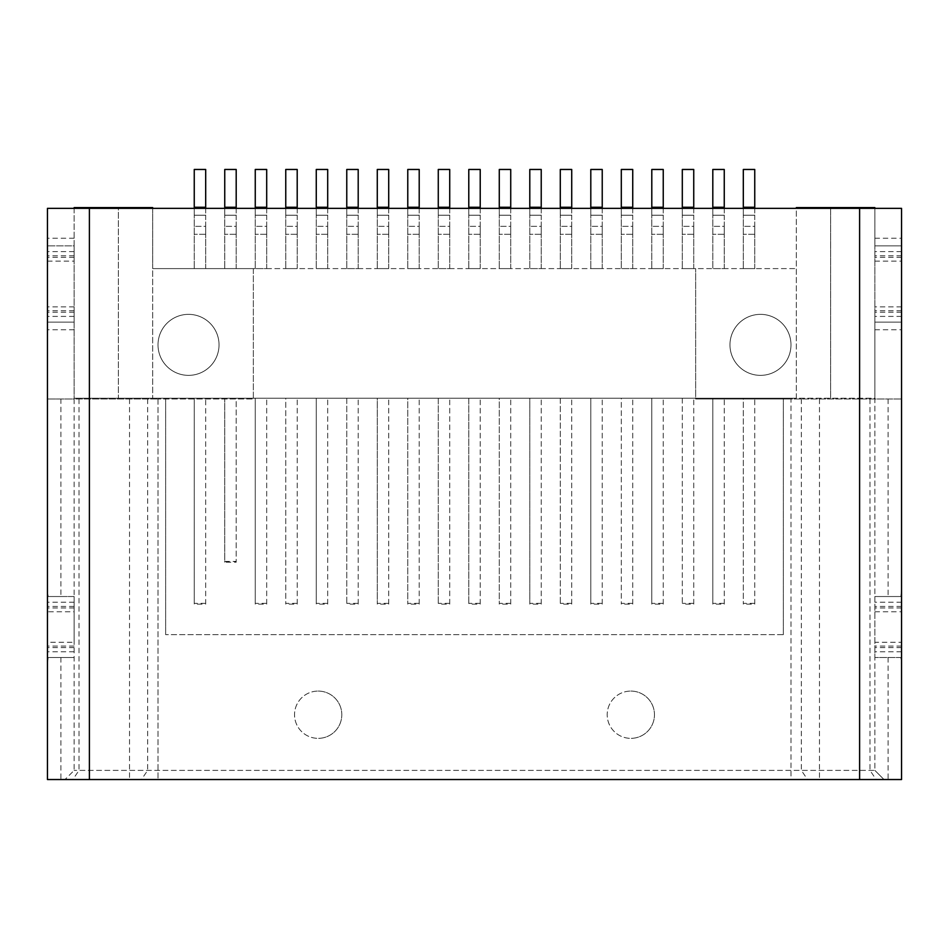 <?xml version="1.0" encoding="UTF-8"?>
<svg xmlns="http://www.w3.org/2000/svg" width="949" height="949" viewBox="0 0 949 949"><rect width="100%" height="100%" fill="white"/><g stroke="black" fill="none" stroke-linecap="round" stroke-linejoin="round"><path stroke-width="0.71" stroke-dasharray="4.75 3.56" d="M630.836 691.074A23.642 23.642 0 0 1 654.466 714.716A23.642 23.642 0 0 1 630.836 738.358A23.642 23.642 0 0 0 654.466 714.716A23.642 23.642 0 0 0 630.836 691.074A23.642 23.642 0 0 0 607.194 714.716A23.642 23.642 0 0 0 630.836 738.358A23.642 23.642 0 0 1 607.194 714.716A23.642 23.642 0 0 1 630.836 691.074M318.164 691.074A23.642 23.642 0 0 1 341.806 714.716A23.642 23.642 0 0 1 318.164 738.358A23.642 23.642 0 0 0 341.806 714.716A23.642 23.642 0 0 0 318.164 691.074A23.642 23.642 0 0 0 294.534 714.716A23.642 23.642 0 0 0 318.164 738.358A23.642 23.642 0 0 1 294.534 714.716A23.642 23.642 0 0 1 318.164 691.074M188.531 314.356A30.498 30.498 0 0 1 219.029 344.855A30.498 30.498 0 0 1 188.531 375.365A30.498 30.498 0 0 1 158.02 344.855A30.498 30.498 0 0 1 188.531 314.356A30.498 30.498 0 0 0 158.02 344.855A30.498 30.498 0 0 0 188.531 375.365A30.498 30.498 0 0 0 219.029 344.855A30.498 30.498 0 0 0 188.531 314.356A30.498 30.498 0 0 0 158.02 344.855A30.498 30.498 0 0 0 188.531 375.365A30.498 30.498 0 0 0 219.029 344.855A30.498 30.498 0 0 0 188.531 314.356M760.469 314.356A30.498 30.498 0 0 1 790.98 344.855A30.498 30.498 0 0 1 760.469 375.365A30.498 30.498 0 0 1 729.971 344.855A30.498 30.498 0 0 1 760.469 314.356A30.498 30.498 0 0 0 729.971 344.855A30.498 30.498 0 0 0 760.469 375.365A30.498 30.498 0 0 0 790.98 344.855A30.498 30.498 0 0 0 760.469 314.356A30.498 30.498 0 0 0 729.971 344.855A30.498 30.498 0 0 0 760.469 375.365A30.498 30.498 0 0 0 790.98 344.855A30.498 30.498 0 0 0 760.469 314.356M152.682 208.353L152.682 268.603L796.318 268.603L253.347 268.603L253.347 399.007L158.02 399.007L253.347 399.007L253.347 398.236L118.376 398.236L118.376 207.594L152.682 207.594L152.682 398.236L152.682 268.603L253.347 268.603L253.347 398.236L695.653 398.236L695.653 268.603L695.653 399.007L901.55 399.007L874.859 399.007L874.859 770.386L74.141 770.386L874.859 770.386L874.859 398.236L796.318 398.236L796.318 208.353L74.141 208.353L74.141 207.594L118.376 207.594L118.376 398.236L74.141 398.236L74.141 208.353L47.45 208.353L47.45 399.007L158.02 399.007L74.141 399.007L74.141 770.386L64.995 779.532L884.005 779.532L158.02 779.532L790.98 779.532L790.98 399.007L695.653 399.007L695.653 398.236L796.318 398.236L796.318 207.594L874.859 207.594L874.859 398.236L74.141 398.236L74.141 770.386L64.995 779.532L158.02 779.532L47.45 779.532L47.45 665.142L48.15 657.527L74.141 657.527L47.45 657.527L47.45 646.079L47.45 665.142M205.684 604.145L205.684 398.236L224.747 398.236L224.747 562.199L236.194 562.199L236.194 398.236L255.257 398.236L255.257 604.145L255.257 398.236L285.756 398.236L285.756 604.145L285.756 398.236L316.266 398.236L316.266 604.145L316.266 398.236L346.765 398.236L346.765 604.145L346.765 398.236L377.275 398.236L377.275 604.145L377.275 398.236L407.773 398.236L407.773 604.145L407.773 398.236L438.272 398.236L438.272 604.145L438.272 398.236L468.782 398.236L468.782 604.145L468.782 398.236L499.281 398.236L499.281 604.145L499.281 398.236L529.791 398.236L529.791 604.145L529.791 398.236L560.29 398.236L560.29 604.145L560.29 398.236L590.8 398.236L590.8 604.145L590.8 398.236L621.298 398.236L621.298 604.145L621.298 398.236L651.797 398.236L651.797 604.145L651.797 398.236L682.307 398.236L682.307 604.145L682.307 398.236L712.806 398.236L712.806 604.145L712.806 398.236L743.316 398.236L743.316 604.145L743.316 398.236L783.352 398.236L165.648 398.236L194.248 398.236L194.248 604.145L194.248 398.236L205.684 398.236L205.684 604.145L194.248 604.145M224.747 561.44L236.194 561.44L236.194 398.236L224.747 398.236L224.747 562.199M266.693 604.145L266.693 398.236L266.693 604.145L255.257 604.145M297.203 604.145L297.203 398.236L297.203 604.145L285.756 604.145M327.702 604.145L327.702 398.236L327.702 604.145L316.266 604.145M358.2 604.145L358.2 398.236L358.2 604.145L346.765 604.145M388.71 604.145L388.71 398.236L388.71 604.145L377.275 604.145M419.209 604.145L419.209 398.236L419.209 604.145L407.773 604.145M449.719 604.145L449.719 398.236L449.719 604.145L438.272 604.145M480.218 604.145L480.218 398.236L480.218 604.145L468.782 604.145M510.728 604.145L510.728 398.236L510.728 604.145L499.281 604.145M541.227 604.145L541.227 398.236L541.227 604.145L529.791 604.145M571.725 604.145L571.725 398.236L571.725 604.145L560.29 604.145M602.235 604.145L602.235 398.236L602.235 604.145L590.8 604.145M632.734 604.145L632.734 398.236L632.734 604.145L621.298 604.145M663.244 604.145L663.244 398.236L663.244 604.145L651.797 604.145M693.743 604.145L693.743 398.236L693.743 604.145L682.307 604.145M724.253 604.145L724.253 398.236L724.253 604.145L712.806 604.145M754.752 604.145L754.752 398.236L754.752 604.145L743.316 604.145M783.352 634.644L783.352 398.236L783.352 634.644L165.648 634.644L783.352 634.644M165.648 634.644L165.648 398.236L165.648 634.644M830.624 398.236L830.624 207.594L830.624 398.236M48.15 657.527L74.141 657.527L47.45 657.527L47.45 611.761L74.141 611.761L74.141 642.271L47.45 642.271M900.85 657.527L874.859 657.527L901.55 657.527L901.55 665.142L900.85 657.527L874.859 657.527L874.859 596.518L901.55 596.518L874.859 596.518L874.859 657.527L874.859 646.079L874.859 657.527L901.55 657.527L901.55 642.271L874.859 642.271M74.141 611.761L74.141 596.518L47.45 596.518L47.45 611.761M47.45 261.117L74.141 261.117L74.141 322.126L47.45 322.126L74.141 322.126L47.45 322.126L74.141 322.126L74.141 310.691L74.141 399.007L60.902 399.007L60.902 596.518L74.141 596.518L74.141 607.953L74.141 596.518L47.45 596.518L47.45 588.89L48.15 596.518L47.45 596.518L74.141 596.518L74.141 642.271M74.141 208.353L74.141 245.862L47.45 245.862L74.141 245.862L74.141 257.309L74.141 245.862L47.45 245.862L74.141 245.862L74.141 261.117M874.859 261.117L901.55 261.117L901.55 245.862L874.859 245.862L901.55 245.862L901.55 257.309L901.55 245.862L874.859 245.862L874.859 322.126L901.55 322.126L874.859 322.126L874.859 310.691L874.859 399.007L790.98 399.007L790.98 779.532L901.55 779.532L901.55 665.142M901.55 261.117L901.55 322.126L874.859 322.126L901.55 322.126L901.55 310.691L901.55 607.953L901.55 596.518L874.859 596.518L901.55 596.518L901.55 642.271M900.85 596.518L901.55 588.89M60.902 596.518L48.15 596.518M60.902 399.007L47.45 399.007L47.45 588.89M901.55 208.353L874.859 208.353L874.859 245.862L901.55 245.862L901.55 208.353M205.684 208.353L205.684 215.221L194.248 215.221L194.248 268.603L205.684 268.603L205.684 234.284L205.684 268.603L194.248 268.603L194.248 169.468L205.684 169.468L205.684 207.273L194.248 207.273M236.194 208.353L236.194 215.221L224.747 215.221L224.747 268.603L236.194 268.603L236.194 234.284L236.194 268.603L224.747 268.603L224.747 169.468L236.194 169.468L236.194 207.273L224.747 207.273M266.693 208.353L266.693 215.221L255.257 215.221L255.257 268.603L266.693 268.603L266.693 234.284L266.693 268.603L255.257 268.603L255.257 169.468L266.693 169.468L266.693 207.273L255.257 207.273M297.203 208.353L297.203 215.221L285.756 215.221L285.756 268.603L297.203 268.603L297.203 234.284L297.203 268.603L285.756 268.603L285.756 169.468L297.203 169.468L297.203 207.273L285.756 207.273M327.702 208.353L327.702 215.221L316.266 215.221L316.266 268.603L327.702 268.603L327.702 234.284L327.702 268.603L316.266 268.603L316.266 169.468L327.702 169.468L327.702 207.273L316.266 207.273M358.2 208.353L358.2 215.221L346.765 215.221L346.765 268.603L358.2 268.603L358.2 234.284L358.2 268.603L346.765 268.603L346.765 169.468L358.2 169.468L358.2 207.273L346.765 207.273M388.71 208.353L388.71 215.221L377.275 215.221L377.275 268.603L388.71 268.603L388.71 234.284L388.71 268.603L377.275 268.603L377.275 169.468L388.71 169.468L388.71 207.273L377.275 207.273M419.209 208.353L419.209 215.221L407.773 215.221L407.773 268.603L419.209 268.603L419.209 234.284L419.209 268.603L407.773 268.603L407.773 169.468L419.209 169.468L419.209 207.273L407.773 207.273M449.719 208.353L449.719 215.221L438.272 215.221L438.272 268.603L449.719 268.603L449.719 234.284L449.719 268.603L438.272 268.603L438.272 169.468L449.719 169.468L449.719 207.273L438.272 207.273M480.218 208.353L480.218 215.221L468.782 215.221L468.782 268.603L480.218 268.603L480.218 234.284L480.218 268.603L468.782 268.603L468.782 169.468L480.218 169.468L480.218 207.273L468.782 207.273M510.728 208.353L510.728 215.221L499.281 215.221L499.281 268.603L510.728 268.603L510.728 234.284L510.728 268.603L499.281 268.603L499.281 169.468L510.728 169.468L510.728 207.273L499.281 207.273M541.227 208.353L541.227 215.221L529.791 215.221L529.791 268.603L541.227 268.603L541.227 234.284L541.227 268.603L529.791 268.603L529.791 169.468L541.227 169.468L541.227 207.273L529.791 207.273M571.725 208.353L571.725 215.221L560.29 215.221L560.29 268.603L571.725 268.603L571.725 234.284L571.725 268.603L560.29 268.603L560.29 169.468L571.725 169.468L571.725 207.273L560.29 207.273M602.235 208.353L602.235 215.221L590.8 215.221L590.8 268.603L602.235 268.603L602.235 234.284L602.235 268.603L590.8 268.603L590.8 169.468L602.235 169.468L602.235 207.273L590.8 207.273M632.734 208.353L632.734 215.221L621.298 215.221L621.298 268.603L632.734 268.603L632.734 234.284L632.734 268.603L621.298 268.603L621.298 169.468L632.734 169.468L632.734 207.273L621.298 207.273M663.244 208.353L663.244 215.221L651.797 215.221L651.797 268.603L663.244 268.603L663.244 234.284L663.244 268.603L651.797 268.603L651.797 169.468L663.244 169.468L663.244 207.273L651.797 207.273M693.743 208.353L693.743 215.221L682.307 215.221L682.307 268.603L693.743 268.603L693.743 234.284L693.743 268.603L682.307 268.603L682.307 169.468L693.743 169.468L693.743 207.273L682.307 207.273M724.253 208.353L724.253 215.221L712.806 215.221L712.806 268.603L724.253 268.603L724.253 234.284L724.253 268.603L712.806 268.603L712.806 169.468L724.253 169.468L724.253 207.273L712.806 207.273M754.752 208.353L754.752 215.221L743.316 215.221L743.316 268.603L754.752 268.603L754.752 234.284L754.752 268.603L743.316 268.603L743.316 169.468L754.752 169.468L754.752 207.273L743.316 207.273M874.859 208.353L796.318 208.353M743.316 208.353L743.316 215.221L754.752 215.221L754.752 234.284L754.752 226.337L743.316 226.337L754.752 226.337L754.752 207.273M712.806 208.353L712.806 215.221L724.253 215.221L724.253 234.284L724.253 226.337L712.806 226.337L724.253 226.337L724.253 207.273M682.307 208.353L682.307 215.221L693.743 215.221L693.743 234.284L693.743 226.337L682.307 226.337L693.743 226.337L693.743 207.273M651.797 208.353L651.797 215.221L663.244 215.221L663.244 234.284L663.244 226.337L651.797 226.337L663.244 226.337L663.244 207.273M621.298 208.353L621.298 215.221L632.734 215.221L632.734 234.284L632.734 226.337L621.298 226.337L632.734 226.337L632.734 207.273M590.8 208.353L590.8 215.221L602.235 215.221L602.235 234.284L602.235 226.337L590.8 226.337L602.235 226.337L602.235 207.273M560.29 208.353L560.29 215.221L571.725 215.221L571.725 234.284L571.725 226.337L560.29 226.337L571.725 226.337L571.725 207.273M529.791 208.353L529.791 215.221L541.227 215.221L541.227 234.284L541.227 226.337L529.791 226.337L541.227 226.337L541.227 207.273M499.281 208.353L499.281 215.221L510.728 215.221L510.728 234.284L510.728 226.337L499.281 226.337L510.728 226.337L510.728 207.273M468.782 208.353L468.782 215.221L480.218 215.221L480.218 234.284L480.218 226.337L468.782 226.337L480.218 226.337L480.218 207.273M438.272 208.353L438.272 215.221L449.719 215.221L449.719 234.284L449.719 226.337L438.272 226.337L449.719 226.337L449.719 207.273M407.773 208.353L407.773 215.221L419.209 215.221L419.209 234.284L419.209 226.337L407.773 226.337L419.209 226.337L419.209 207.273M377.275 208.353L377.275 215.221L388.71 215.221L388.71 234.284L388.71 226.337L377.275 226.337L388.71 226.337L388.71 207.273M346.765 208.353L346.765 215.221L358.2 215.221L358.2 234.284L358.2 226.337L346.765 226.337L358.2 226.337L358.2 207.273M316.266 208.353L316.266 215.221L327.702 215.221L327.702 234.284L327.702 226.337L316.266 226.337L327.702 226.337L327.702 207.273M285.756 208.353L285.756 215.221L297.203 215.221L297.203 234.284L297.203 226.337L285.756 226.337L297.203 226.337L297.203 207.273M255.257 208.353L255.257 215.221L266.693 215.221L266.693 234.284L266.693 226.337L255.257 226.337L266.693 226.337L266.693 207.273M224.747 208.353L224.747 215.221L236.194 215.221L236.194 234.284L236.194 226.337L224.747 226.337L236.194 226.337L236.194 207.273M236.194 561.44L236.194 562.199M194.248 208.353L194.248 215.221L205.684 215.221L205.684 234.284L205.684 226.337L194.248 226.337L205.684 226.337L205.684 207.273M884.005 779.532L874.859 770.386L884.005 779.532M158.02 399.007L158.02 779.532L158.02 399.007M874.859 329.754L901.55 329.754M888.098 657.527L888.098 779.532M819.462 399.007L819.462 779.532M888.098 399.007L888.098 596.518M74.141 329.754L47.45 329.754M874.859 238.246L901.55 238.246M74.141 238.246L47.45 238.246M79.028 399.007L79.028 770.386L72.824 779.532M89.396 398.236L89.396 779.532M859.604 398.236L859.604 779.532M869.972 399.007L869.972 770.386L876.176 779.532M801.336 399.007L801.336 770.386L807.552 779.532M147.664 399.007L147.664 770.386L141.448 779.532M60.902 657.527L60.902 779.532M129.538 399.007L129.538 779.532M74.141 306.871L47.45 306.871M874.859 611.761L901.55 611.761M901.55 306.871L874.859 306.871M901.55 312.221L874.859 312.221M901.55 316.408L874.859 316.408M74.141 316.408L47.45 316.408M74.141 312.221L47.45 312.221M901.55 251.592L874.859 251.592M901.55 255.767L874.859 255.767M74.141 255.767L47.45 255.767M74.141 251.592L47.45 251.592M901.55 602.235L874.859 602.235M901.55 606.423L874.859 606.423M74.141 606.423L47.45 606.423M74.141 602.235L47.45 602.235M901.55 647.609L874.859 647.609M901.55 651.797L874.859 651.797M74.141 651.797L47.45 651.797M74.141 647.609L47.45 647.609M754.752 234.284L743.316 234.284L754.752 234.284M754.752 603.374L743.316 603.374M724.253 234.284L712.806 234.284L724.253 234.284M724.253 603.374L712.806 603.374M693.743 234.284L682.307 234.284L693.743 234.284M693.743 603.374L682.307 603.374M663.244 234.284L651.797 234.284L663.244 234.284M663.244 603.374L651.797 603.374M632.734 234.284L621.298 234.284L632.734 234.284M632.734 603.374L621.298 603.374M602.235 234.284L590.8 234.284L602.235 234.284M602.235 603.374L590.8 603.374M571.725 234.284L560.29 234.284L571.725 234.284M571.725 603.374L560.29 603.374M541.227 234.284L529.791 234.284L541.227 234.284M541.227 603.374L529.791 603.374M510.728 234.284L499.281 234.284L510.728 234.284M510.728 603.374L499.281 603.374M480.218 234.284L468.782 234.284L480.218 234.284M480.218 603.374L468.782 603.374M449.719 234.284L438.272 234.284L449.719 234.284M449.719 603.374L438.272 603.374M419.209 234.284L407.773 234.284L419.209 234.284M419.209 603.374L407.773 603.374M388.71 234.284L377.275 234.284L388.71 234.284M388.71 603.374L377.275 603.374M358.2 234.284L346.765 234.284L358.2 234.284M358.2 603.374L346.765 603.374M327.702 234.284L316.266 234.284L327.702 234.284M327.702 603.374L316.266 603.374M297.203 234.284L285.756 234.284L297.203 234.284M297.203 603.374L285.756 603.374M266.693 234.284L255.257 234.284L266.693 234.284M266.693 603.374L255.257 603.374M236.194 234.284L224.747 234.284L236.194 234.284M205.684 234.284L194.248 234.284L205.684 234.284M205.684 603.374L194.248 603.374M901.55 310.691L874.859 310.691M74.141 310.691L47.45 310.691M901.55 257.309L874.859 257.309M74.141 257.309L47.45 257.309M901.55 607.953L874.859 607.953M74.141 607.953L47.45 607.953M901.55 646.079L874.859 646.079M74.141 646.079L47.45 646.079"/><path stroke-width="1.42" d="M152.682 208.353L152.682 207.594L74.141 207.594L74.141 208.353M901.55 208.353L901.55 779.532L47.45 779.532L47.45 208.353L901.55 208.353M874.859 208.353L874.859 207.594L796.318 207.594L796.318 208.353M754.752 208.353L754.752 169.468L743.316 169.468L743.316 208.353M724.253 208.353L724.253 169.468L712.806 169.468L712.806 208.353M693.743 208.353L693.743 169.468L682.307 169.468L682.307 208.353M663.244 208.353L663.244 169.468L651.797 169.468L651.797 208.353M632.734 208.353L632.734 169.468L621.298 169.468L621.298 208.353M602.235 208.353L602.235 169.468L590.8 169.468L590.8 208.353M571.725 208.353L571.725 169.468L560.29 169.468L560.29 208.353M541.227 208.353L541.227 169.468L529.791 169.468L529.791 208.353M510.728 208.353L510.728 169.468L499.281 169.468L499.281 208.353M480.218 208.353L480.218 169.468L468.782 169.468L468.782 208.353M449.719 208.353L449.719 169.468L438.272 169.468L438.272 208.353M419.209 208.353L419.209 169.468L407.773 169.468L407.773 208.353M388.71 208.353L388.71 169.468L377.275 169.468L377.275 208.353M358.2 208.353L358.2 169.468L346.765 169.468L346.765 208.353M327.702 208.353L327.702 169.468L316.266 169.468L316.266 208.353M297.203 208.353L297.203 169.468L285.756 169.468L285.756 208.353M266.693 208.353L266.693 169.468L255.257 169.468L255.257 208.353M236.194 208.353L236.194 169.468L224.747 169.468L224.747 208.353M205.684 208.353L205.684 169.468L194.248 169.468L194.248 208.353M89.396 207.594L89.396 779.532M859.604 207.594L859.604 779.532M754.752 207.273L743.316 207.273M724.253 207.273L712.806 207.273M693.743 207.273L682.307 207.273M663.244 207.273L651.797 207.273M632.734 207.273L621.298 207.273M602.235 207.273L590.8 207.273M571.725 207.273L560.29 207.273M541.227 207.273L529.791 207.273M510.728 207.273L499.281 207.273M480.218 207.273L468.782 207.273M449.719 207.273L438.272 207.273M419.209 207.273L407.773 207.273M388.71 207.273L377.275 207.273M358.2 207.273L346.765 207.273M327.702 207.273L316.266 207.273M297.203 207.273L285.756 207.273M266.693 207.273L255.257 207.273M236.194 207.273L224.747 207.273M205.684 207.273L194.248 207.273"/></g></svg>
